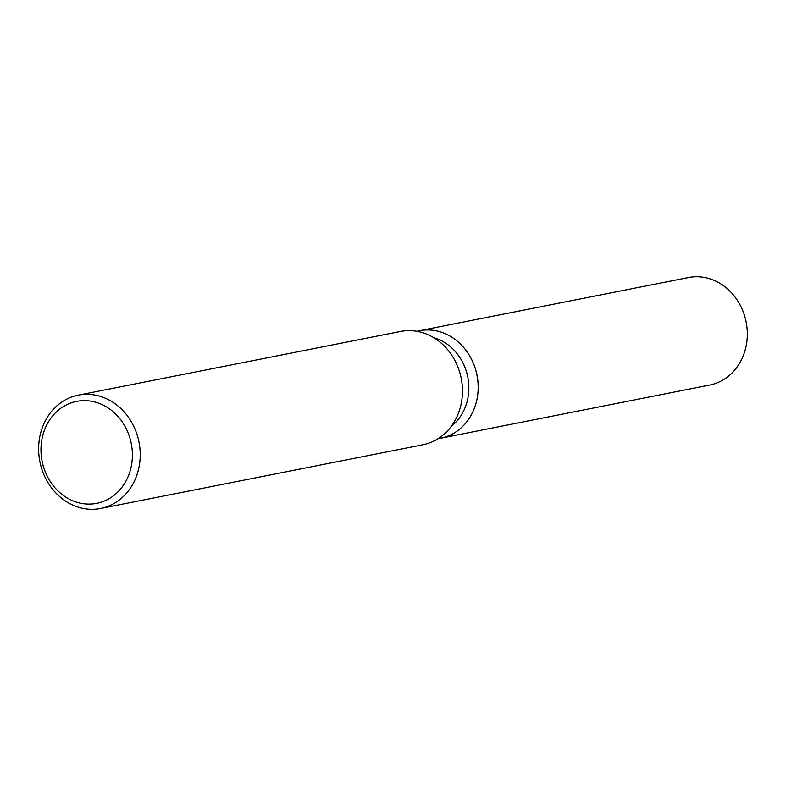 <?xml version="1.0" encoding="UTF-8"?>
<svg xmlns="http://www.w3.org/2000/svg" width="786" height="786" viewBox="0 0 786 786"><rect width="100%" height="100%" fill="white"/><g stroke="black" fill="none" stroke-linecap="round" stroke-linejoin="round"><path stroke-width="1.18" d="M433.882 337.774A49.312 43.122 78.8 0 1 448.049 344.828A49.312 43.122 78.8 0 1 451.37 426.209M455.074 339.424A54.784 47.917 78.8 0 1 477.328 397.451A54.784 47.917 78.8 0 1 438.116 438.647A54.784 47.917 78.8 0 0 440.612 438.234A54.784 47.917 78.8 0 0 477.544 396.056A54.784 47.917 78.8 0 0 455.074 339.424A54.784 47.917 78.8 0 0 416.894 331.309A54.784 47.917 78.8 0 1 419.36 330.739A54.784 47.917 78.8 0 1 455.074 339.424M78.227 395.171L400.457 331.466A57.751 50.51 78.8 0 1 438.097 340.613A57.751 50.51 78.8 0 1 461.785 400.3A57.751 50.51 78.8 0 1 422.858 444.768L100.628 508.473A57.751 50.51 78.8 0 1 62.988 499.316A57.751 50.51 78.8 0 1 39.3 439.629A57.751 50.51 78.8 0 1 78.227 395.171A57.751 50.51 78.8 0 1 115.866 404.318A57.751 50.51 78.8 0 1 139.554 464.005A57.751 50.51 78.8 0 1 100.628 508.473M110.472 409.614A51.974 45.46 78.8 0 1 125.721 481.513A51.974 45.46 78.8 0 1 62.89 495.111A51.974 45.46 78.8 0 1 47.641 423.212A51.974 45.46 78.8 0 1 110.472 409.614M419.36 330.739L688.516 277.527A54.784 47.917 78.8 0 1 724.22 286.212A54.784 47.917 78.8 0 1 746.7 342.843A54.784 47.917 78.8 0 1 709.768 385.022L440.612 438.234"/></g></svg>
